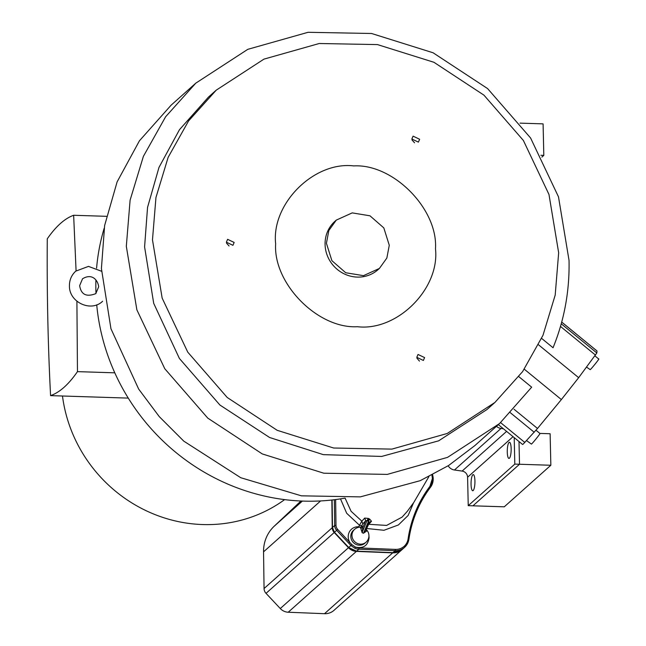 <?xml version="1.0" encoding="UTF-8"?>
<svg xmlns="http://www.w3.org/2000/svg" width="646" height="646" viewBox="0 0 646 646"><rect width="100%" height="100%" fill="white"/><g stroke="black" fill="none" stroke-linecap="round" stroke-linejoin="round"><path stroke-width="0.97" d="M503.412 428.782L501.03 428.443A8.487 8.035 -131.7 0 1 496.467 426.312M448.171 465.79A8.487 8.035 48.3 0 0 454.461 469.997L462.116 471.079A6.169 5.838 -131.7 0 1 467.591 477.233L468.237 505.665L472.945 505.818L519.513 464.256L514.805 464.111L514.208 437.617M511.156 448.615A8.067 1.93 91.8 0 1 508.959 458.41A8.067 1.93 91.8 0 1 507.272 452.079A8.067 1.93 91.8 0 1 509.476 442.276A8.067 1.93 91.8 0 1 511.156 448.615M474.931 480.931A8.067 1.93 91.8 0 1 472.735 490.734A8.067 1.93 91.8 0 1 471.055 484.395A8.067 1.93 91.8 0 1 473.252 474.6A8.067 1.93 91.8 0 1 474.931 480.931M550.844 465.257L519.513 464.256L519.004 441.541L519.513 464.256L472.945 505.818L504.268 506.811L550.844 465.257L550.126 433.741L539.878 433.418M514.805 464.111L468.237 505.665M335.637 499.568L336.001 525.319A5.911 5.596 -131.7 0 0 337.664 529.389L351.86 544.643L355.413 547.065L354.783 548.252L350.915 545.515L348.759 543.213L349.761 542.285A10.764 10.183 -131.7 0 1 348.21 536.931A10.764 10.183 -131.7 0 1 358.675 526.773L361.825 521.128L351.101 511.309L345.093 498.131M364.675 518.084L365.693 520.692A99.67 13.324 114.9 0 1 362.777 523.801L361.825 521.128A97.53 13.033 -65.1 0 0 364.675 518.084L368.277 518.415L367.025 520.652L365.693 520.692L362.866 527.499L362.293 526.167L360.734 527.16A8.608 8.608 0 0 0 354.597 529.34L353.435 530.374A8.608 8.148 48.3 0 0 350.81 536.535A8.608 8.148 48.3 0 0 355.946 544.368A8.608 8.148 48.3 0 0 364.893 543.221L366.064 542.188A8.608 8.148 -131.7 0 1 357.173 543.359A8.608 8.148 -131.7 0 1 351.973 535.494A8.608 8.148 -131.7 0 1 354.597 529.34M431.916 475.117L432.416 478.46L429.913 486.349L430.502 487.237A122.675 116.127 -131.7 0 0 408.878 539.313A14.519 13.744 -131.7 0 1 404.598 547.34A14.519 13.744 -131.7 0 1 395.255 550.675A14.519 13.744 48.3 0 1 395.134 550.675L395.376 549.391L395.255 550.675M359.765 527.168A2.156 0.63 -157.4 0 1 358.675 526.773A2.156 0.501 -86.7 0 0 358.7 527.314M363.335 533.297L362.123 532.466L363.335 533.297L366.613 531.133L366.088 529.494L369.149 522.105M362.172 532.756L360.807 528.436L362.866 527.499L362.123 532.466L367.025 520.652L368.478 521.322L363.569 533.136L366.25 529.074L369.076 522.267L371.507 521.257L369.641 519.053L368.478 521.322L369.124 522.17M366.088 529.494L366.177 528.913L366.637 529.906A8.608 8.608 0 0 1 366.064 542.188M366.153 530.067L366.613 531.133M360.807 528.436L360.355 527.37M428.887 476.635L413.844 502.378L407.279 511.366L402.103 517.107L386.615 525.416L368.656 524.302L366.274 529.324M413.545 502.822L408.135 515.46L398.412 524.948L383.982 530.277L366.613 528.501A2.156 0.63 -157.4 0 1 366.516 528.46M362.777 523.801L361.808 525.569A2.156 0.63 -157.4 0 1 359.362 525.133L346.684 513.263L340.499 498.882M368.931 536.01L369.092 537.593C367.994 545.628 363.44 548.777 355.413 547.065A10.215 9.666 -131.7 0 0 359.087 547.921L358.845 549.197A11.289 10.683 -131.7 0 1 354.783 548.252M402.272 549.415A14.519 13.744 -131.7 0 1 402.143 549.528L333.966 610.365A14.519 13.744 -131.7 0 1 324.502 613.7L288.213 612.23A11.289 10.683 -131.7 0 1 280.283 608.54L266.031 593.351A6.985 6.613 -131.7 0 1 264.061 588.538L263.552 551.846A37.113 35.134 -131.7 0 1 274.179 526.24L300.075 501.821A6.985 6.613 -131.7 0 1 300.196 501.7A6.985 6.613 -131.7 0 1 300.333 501.587M402.143 549.528A14.519 13.744 -131.7 0 1 392.679 552.863L356.39 551.393A11.289 10.683 -131.7 0 1 348.46 547.711L334.208 532.514A6.985 6.613 -131.7 0 1 332.238 527.701L331.85 500.02M540.904 155.29L543.811 155.379L541.873 157.107M520.038 123.136L543.092 123.871L543.811 155.379M435.493 248.847C439.91 288.81 397.088 331.503 357.391 326.706C317.864 328.984 273.04 283.505 275.648 243.76C271.231 203.797 314.053 161.112 353.75 165.909C393.277 163.632 438.101 209.11 435.493 248.847M379.412 268.437L378.063 269.64A32.389 30.661 -131.7 0 1 344.375 273.952A32.389 30.661 -131.7 0 1 325.075 244.479A32.389 30.661 -131.7 0 1 334.935 221.312L336.283 220.108L352.223 212.889L369.972 215.796L383.813 227.893L389.28 245.278L386.849 258.045L379.412 268.437L363.472 275.656L345.723 272.749L331.882 260.653L326.416 243.276L328.846 230.501L336.283 220.108M95.979 293.47A209.28 198.12 -131.7 0 1 95.883 290.345A209.28 198.12 -131.7 0 1 95.907 280.025M96.585 268.155A209.28 198.12 -131.7 0 1 104.168 228.28M474.867 445.578L448.615 465.508L420.207 480.681L360.347 496.871L301.424 495.829L240.748 477.717L183.763 441.121L159.287 416.646L138.664 389.07L110.959 328.757L101.414 268.526L104.636 225.486L117.112 181.889L139.439 140.788L171.117 105.177M518.851 376.675L531.674 387.18L499.552 423.55L447.541 457.376L387.301 474.398L323.799 473.211L262.26 453.92L207.762 418.107L164.778 368.729L136.871 309.838L126.317 246.304L130.104 200.155L143.396 156.34L165.626 116.756L195.803 83.148L247.822 49.322L308.061 32.3L371.563 33.487L433.095 52.778L487.601 88.591L530.576 137.969L558.491 196.852L569.037 260.395C569.667 290.926 564.338 320.045 553.049 347.742L541.639 338.399M523.155 444.149L537.512 428.468L561.374 399.567L578.663 377.676L596.847 352.966L597.001 350.964L561.705 322.063M494.909 402.458L447.185 433.49L391.92 449.107L333.659 448.017L277.199 430.317L227.198 397.468L187.768 352.159L162.162 298.137L152.48 239.844L155.952 197.506L168.154 157.301L188.543 120.988L216.232 90.157L263.956 59.125L319.221 43.508L377.482 44.59L433.942 62.291L483.943 95.148L523.373 140.457L548.979 194.478L558.661 252.772L555.189 295.109L542.987 335.306L522.598 371.62L494.909 402.458L487.019 409.499L438.65 440.83L381.665 456.439L323.291 454.639L269.608 437.503L219.898 405.018L179.41 358.482L153.708 303.354L144.591 246.885L147.546 207.398L158.989 167.403L179.475 129.693L208.537 97.021M586.528 367.09L590.234 369.649C592.148 368.034 600.877 356.988 598.454 359.241M526.547 440.58L531.44 444.117C533.354 442.502 542.083 431.447 539.66 433.708M234.159 242.444L232.94 245.31L226.383 242.193L227.602 239.327L234.159 242.444M424.592 357.585L423.364 360.452L416.807 357.335L418.027 354.468L424.592 357.585M419.634 139.261L418.414 142.128L411.849 139.011L413.077 136.144L419.634 139.261M414.538 142.79L411.978 139.916M419.496 361.114L416.928 358.239M229.072 245.973L226.504 243.098M344.956 498.131A209.28 198.12 -131.7 0 1 96.722 304.815M128.263 398.106L50.574 395.627C59.642 392.469 68.605 384.475 77.463 371.636L114.794 372.823M50.574 395.627C47.957 344.657 46.859 292.388 47.271 238.81C55.96 226.302 64.753 218.461 73.644 215.271L76.083 270.852M76.898 301.222L77.463 371.636M62.476 396.006A142.378 134.788 48.3 0 0 147.126 511.18A142.378 134.788 48.3 0 0 284.628 499.616M106.445 216.321L73.644 215.271M501.03 428.443L454.461 469.997M513.053 436.672L467.591 477.233M462.116 471.079L506.601 431.391M369.641 519.053L368.277 518.415M433.2 478.726A14.519 13.744 -131.7 0 1 430.527 487.205C419.012 502.564 411.809 519.909 408.91 539.257L408.878 539.313M367.744 520.999L368.955 518.738M371.507 521.257A97.53 13.033 114.9 0 1 368.656 524.302L368.285 524.205M362.293 526.167L361.227 527.12M361.808 525.569L361.162 527.136M395.376 549.391L359.087 547.921M429.913 486.349A123.749 117.144 48.3 0 0 408.102 538.869A13.437 12.726 -131.7 0 1 395.489 549.399M336.001 525.319L334.693 525.505L334.337 499.738M337.664 529.389L336.663 530.318A6.985 6.613 -131.7 0 1 334.693 525.505L332.496 527.467L332.109 499.996M348.759 543.213L336.663 530.318L334.426 532.32L348.67 547.517L356.584 551.183L392.881 552.661L402.401 549.302A14.519 13.744 -131.7 0 1 392.938 552.637L395.134 550.675L358.845 549.197L356.649 551.159A11.289 10.683 -131.7 0 1 348.719 547.477L351.86 544.643M408.102 538.869L408.91 539.257L404.598 547.34L402.401 549.302M432.562 474.778A14.519 13.744 -131.7 0 1 433.2 478.613M348.719 547.477L334.466 532.28A6.985 6.613 -131.7 0 1 332.496 527.467L332.496 527.588M332.076 499.996L332.464 527.532L334.458 532.28M392.825 552.629L356.527 551.159M266.031 593.351L334.208 532.514M332.238 527.701L264.061 588.538M263.552 551.846L320.602 500.941M302.385 501.07L274.179 526.24M288.213 612.23L356.39 551.393M392.679 552.863L324.502 613.7M348.46 547.711L280.283 608.54M500.593 422.621L524.818 442.453M561.374 399.567L524.302 369.205M538.602 344.867L578.663 377.676M560.486 326.432L595.459 355.074M561.237 323.808L596.847 352.966M561.697 322.104L597.017 351.02M510.267 412.665L534.218 432.271M514.054 409.257L537.512 428.468M102.601 301.262C91.054 312.632 68.969 302.199 69.437 285.855C69.405 279.993 71.504 275.091 75.735 271.159L88.486 266.386L101.495 271.239M95.794 293.631L98.677 286.792C98.014 280.614 92.37 272.79 82.543 278.781L79.66 285.629C81.057 294.608 86.435 297.281 95.794 293.631M432.602 474.753L433.232 478.67L430.519 487.221M170.899 105.363L195.803 83.148M208.343 97.199L216.232 90.157M539.983 433.498L536.01 430.252M598.777 359.039L594.885 355.849M498.349 424.632L522.614 444.496M474.648 445.772L499.552 423.55"/></g></svg>
